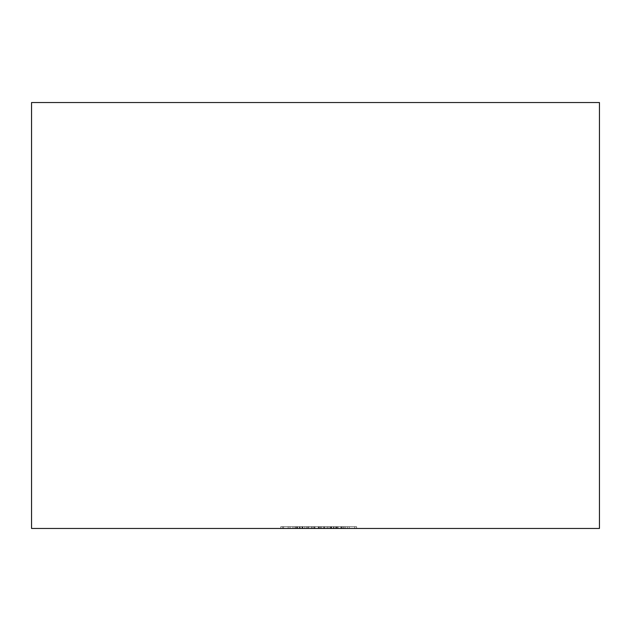 <?xml version="1.0" encoding="UTF-8"?>
<svg xmlns="http://www.w3.org/2000/svg" width="631" height="631" viewBox="0 0 631 631"><rect width="100%" height="100%" fill="white"/><g stroke="black" fill="none" stroke-linecap="round" stroke-linejoin="round"><path stroke-width="0.47" stroke-dasharray="3.15 2.37" d="M314.348 526.688L356.594 526.688L280.771 526.688L356.594 526.688L280.771 526.688L299.504 526.688L299.48 528.462L289.661 528.462L375.5 528.462L280.771 528.462L599.45 528.462L31.55 528.462L356.594 528.462L255.5 528.462L299.504 528.462L299.504 526.688L314.348 526.688L314.348 528.462M333.933 528.462L348.028 528.462L333.933 528.462L333.933 526.688M320.327 528.462L280.771 528.462L318.71 528.462L308.977 528.462L308.985 526.688L307.581 526.688L307.581 528.462M307.581 526.688L356.594 526.688L280.771 526.688L354.74 526.688L280.771 526.688L330.699 526.688L330.699 528.462L299.378 528.462L330.699 528.462L330.699 526.688L323.301 526.688L323.301 528.462L323.301 526.688L330.699 526.688L330.699 528.462L330.699 526.688L330.699 528.462L330.699 526.688L338.098 526.688L338.098 528.462L338.098 526.688L280.771 526.688L280.771 528.462L281.994 528.462M289.661 528.462L299.26 528.462L280.771 528.462L280.771 526.688L356.594 526.688L280.771 526.688L356.594 526.688L280.771 526.688L356.594 526.688L282.617 526.688L354.74 526.688L282.617 526.688L301.91 526.688L290.015 526.688L290.015 528.462L354.74 528.462L282.617 528.462L354.74 528.462L290.015 528.462L314.159 528.462L290.015 528.462L290.015 526.688L290.015 528.462L290.015 526.688L314.159 526.688L301.894 526.688L301.91 528.462L301.894 526.688L321.455 526.688L321.455 528.462L321.455 526.688L354.74 526.688L354.74 528.462L282.617 528.462L335.061 528.462M344.715 528.462L286.072 528.462M355.568 528.462L348.028 528.462M31.55 528.462L599.45 528.462L599.45 102.537L599.45 528.462L599.45 102.537L31.55 102.537L599.45 102.537L31.55 102.537L31.55 528.462M354.74 528.462L354.74 526.688L354.74 528.462L354.74 526.688L354.74 528.462L354.74 526.688L354.74 528.462L354.74 526.688L354.74 528.462L354.74 526.688L354.74 528.462L354.74 526.688L354.74 528.462L354.74 526.688L354.74 528.462L354.74 526.688L354.74 528.462L354.74 526.688L354.74 528.462L354.74 526.688L354.74 528.462L354.74 526.688L354.74 528.462L354.74 526.688L354.74 528.462L354.74 526.688L354.74 528.462L354.74 526.688L354.74 528.462L354.74 526.688L282.617 526.688L354.74 526.688L282.617 526.688L354.74 526.688L282.617 526.688L282.617 528.462L341.797 528.462L282.617 528.462L282.617 526.688L282.617 528.462L282.617 526.688L282.617 528.462L282.617 526.688L282.617 528.462L282.617 526.688L282.617 528.462L282.617 526.688L282.617 528.462L282.617 526.688L282.617 528.462L282.617 526.688L282.617 528.462L282.617 526.688L290.015 526.688L290.015 528.462L290.015 526.688L308.985 526.688M331.622 526.688L331.622 528.462L331.622 526.688M296.673 526.688L324.231 526.688L296.673 526.688L296.673 528.462L324.231 528.462L296.673 528.462L324.231 528.462L296.673 528.462L296.673 526.688L324.231 526.688L324.231 528.462L324.231 526.688L296.673 526.688M341.797 526.688L341.797 528.462M302.848 526.688L302.848 528.462M302.73 526.688L302.73 528.462M295.852 526.688L295.852 528.462M300.19 526.688L300.19 528.462L300.19 526.688M288.17 526.688L288.17 528.462L318.679 528.462L288.17 528.462L288.17 526.688M318.75 526.688L318.75 528.462M349.195 526.688L349.195 528.462L318.679 528.462L349.195 528.462L349.195 526.688M337.175 526.688L337.175 528.462L337.175 526.688M341.466 526.688L341.466 528.462M356.594 526.688L356.594 528.462L356.594 526.688M343.982 526.688L343.982 528.462M318.261 526.688L318.261 528.462M324.231 526.688L324.231 528.462L324.231 526.688M299.26 526.688L299.26 528.462L299.26 526.688M320.501 526.688L320.501 528.462M333.318 526.688L333.318 528.462M335.321 526.688L335.321 528.462L335.321 526.688M345.291 526.688L345.291 528.462M318.679 526.688L318.71 528.462L318.679 526.688M311.28 526.688L311.28 528.462M304.812 526.688L304.812 528.462L304.812 526.688M280.771 526.688L280.771 528.462L280.771 526.688M302.21 526.688L302.21 528.462M347.342 526.688L347.342 528.462L347.342 526.688M324.894 526.688L324.894 528.462M302.785 526.688L302.785 528.462M283.603 526.688L283.603 528.462M321.455 526.688L321.455 528.462M314.057 526.688L314.057 528.462M338.098 526.688L338.098 528.462L338.098 526.688M299.378 526.688L330.699 526.688L299.378 526.688L299.378 528.462M331.18 526.688L331.18 528.462M336.252 526.688L336.252 528.462L336.252 526.688M330.904 526.688L330.904 528.462M314.979 526.688L314.979 528.462M336.812 526.688L336.812 528.462M294.929 526.688L294.929 528.462M318.363 526.688L318.363 528.462L318.395 526.688M327 526.688L327 528.462L327 526.688M319.601 526.688L319.601 528.462L319.601 526.688M342.948 526.688L342.948 528.462M318.655 526.688L318.655 528.462M330.699 526.688L330.699 528.462L330.699 526.688L323.301 526.688L323.301 528.462L323.301 526.688L330.699 526.688L330.699 528.462L330.699 526.688L323.301 526.688L323.301 528.462L323.301 526.688L330.699 526.688M340.827 526.688L340.827 528.462M336.97 526.688L336.97 528.462M329.895 526.688L329.895 528.462M308.583 526.688L308.583 528.462M297.603 526.688L297.603 528.462M292.981 526.688L292.981 528.462M297.414 526.688L297.414 528.462M297.296 526.688L297.296 528.462M306.619 526.688L306.619 528.462M313.796 526.688L313.796 528.462M337.072 526.688L337.072 528.462M290.015 526.688L290.015 528.462L290.015 526.688M282.617 526.688L282.617 528.462L282.617 526.688M312.211 526.688L312.211 528.462L312.211 526.688M328.088 526.688L328.088 528.462M314.159 526.688L314.159 528.462L314.159 526.688"/><path stroke-width="0.95" d="M599.45 528.462L31.55 528.462L31.55 102.537L599.45 102.537L599.45 528.462"/></g></svg>
